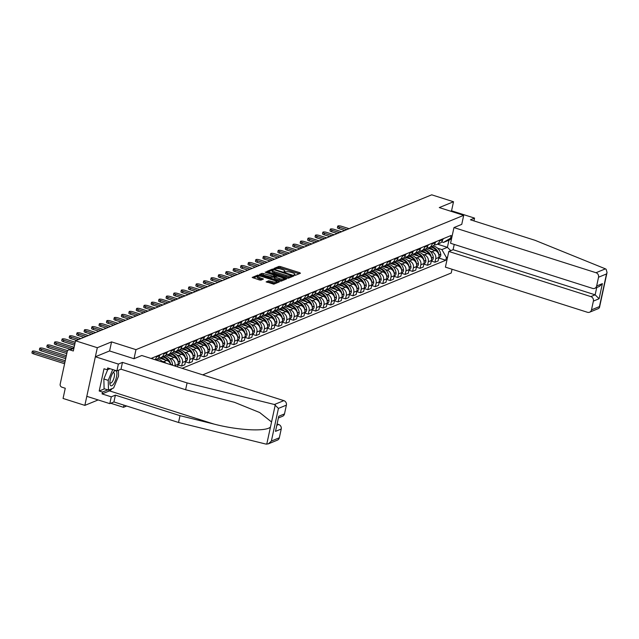 <?xml version="1.0" encoding="UTF-8"?>
<svg xmlns="http://www.w3.org/2000/svg" width="639" height="639" viewBox="0 0 639 639"><rect width="100%" height="100%" fill="white"/><g stroke="black" fill="none" stroke-linecap="round" stroke-linejoin="round"><path stroke-width="0.96" d="M294.371 275.193L295.45 275.297L300.434 273.26L299.827 272.725L280.473 266.575L278.931 266.423L273.947 268.468L276.104 268.684A3.834 0.982 12.2 0 1 281.04 269.155L282.654 269.674A3.834 0.982 12.2 0 1 284.898 271.096A3.834 0.982 12.2 0 1 284.595 271.375L283.884 271.703L284.371 272.014L286.096 271.855A3.834 0.982 12.2 0 1 291.041 272.334L292.654 272.845A3.834 0.982 12.2 0 1 294.898 274.275A3.834 0.982 12.2 0 1 294.587 274.554L293.876 274.882L294.371 275.193M266.199 281.767L273.78 284.179L279.315 281.911L278.708 281.376L257.813 275.082L252.181 277.438L259.442 279.962L260.992 280.114L263.452 279.051L259.498 277.574A3.203 0.815 12.2 0 1 257.621 276.383A3.203 0.815 12.2 0 1 262.006 276.551L274.746 280.593A3.203 0.815 12.2 0 1 276.623 281.791A3.203 0.815 12.2 0 1 272.238 281.623L268.572 280.801L266.159 281.975M135.979 349.645L111.553 341.881L97.32 347.712L75.53 340.787L431.716 194.823L453.514 201.748L439.281 207.579L463.698 215.335L135.979 349.645L134.022 358.695M286.815 278.053L288.357 278.205L293.892 275.936L293.285 275.401L273.939 269.251L272.39 269.107L266.767 271.463L286.815 278.053M286.599 278.923L281.072 281.192L279.523 281.04L259.474 274.45L261.934 273.388L263.484 273.54L272.869 276.184L274.538 275.449L273.835 275.002L265.664 272.406L265.177 272.094L266.319 272.142L286.599 278.923M97.32 347.712L84.851 405.382L63.061 398.456L65.266 388.256L61.871 387.17A2.444 2.213 -112.3 0 1 60.178 384.175L67.239 351.53A2.444 2.213 -112.3 0 1 68.501 349.964L74.036 347.696M110.739 403.257L123.511 407.315L126.682 406.013M202.707 374.853L451.23 273.005L452.045 269.251M84.851 405.382L98.15 399.934M75.53 340.787L73.317 350.995L69.923 349.916A2.444 2.213 -112.3 0 0 68.501 349.964M473.946 220.902L474.553 218.107L451.557 210.798L453.514 201.748M439.736 240.136L439.56 240.943A5.615 5.088 67.7 0 1 436.653 244.537L439.808 243.251A5.615 5.088 -112.3 0 0 442.715 239.657L442.891 238.85M430.127 251.263L431.836 251.806A5.615 5.088 67.7 0 1 435.726 258.707L438.873 257.413A5.615 5.088 -112.3 0 0 434.983 250.512L426.812 247.916M438.873 257.413L438.114 260.936L434.959 262.23L431.301 261.063M436.653 244.537A5.615 5.088 67.7 0 1 434.272 244.849M435.726 258.707L434.959 262.23M432.291 243.195L432.116 244.002A5.615 5.088 67.7 0 1 429.208 247.597L432.355 246.303A5.615 5.088 -112.3 0 0 435.263 242.708L435.439 241.901M423.849 264.115L427.515 265.281L430.662 263.987L431.429 260.472A5.615 5.088 -112.3 0 0 427.531 253.563L419.36 250.967M429.208 247.597A5.615 5.088 67.7 0 1 426.82 247.9M422.675 254.314L424.384 254.857A5.615 5.088 67.7 0 1 428.274 261.758L427.515 265.281M424.839 246.247L424.663 247.053A5.615 5.088 67.7 0 1 421.756 250.648L424.903 249.354A5.615 5.088 -112.3 0 0 427.818 245.759L427.986 244.953M416.396 267.166L420.063 268.332L423.218 267.038L423.976 263.524A5.615 5.088 -112.3 0 0 420.087 256.614L411.907 254.018A5.615 5.088 67.7 0 0 414.304 253.699L417.459 252.405A5.615 5.088 -112.3 0 0 420.366 248.811L420.542 248.004M421.756 250.648A5.615 5.088 67.7 0 1 419.368 250.951M415.23 257.365L416.932 257.908A5.615 5.088 67.7 0 1 420.821 264.818L420.063 268.332M408.944 270.225L412.61 271.383L415.765 270.097L416.524 266.575A5.615 5.088 -112.3 0 0 412.634 259.674L404.463 257.07M417.387 249.298L417.211 250.105A5.615 5.088 67.7 0 1 414.304 253.699M407.778 260.424L409.479 260.96A5.615 5.088 67.7 0 1 413.369 267.869L412.61 271.383M409.934 252.349L409.759 253.156A5.615 5.088 67.7 0 1 406.851 256.75L410.006 255.464A5.615 5.088 -112.3 0 0 412.914 251.87L413.09 251.063M401.492 273.276L405.158 274.443L408.313 273.149L409.072 269.626A5.615 5.088 -112.3 0 0 405.182 262.725L397.011 260.129A5.615 5.088 67.7 0 0 399.399 259.809L402.554 258.515A5.615 5.088 -112.3 0 0 405.461 254.921L405.637 254.114M406.851 256.75A5.615 5.088 67.7 0 1 404.471 257.062M400.326 263.476L402.027 264.019A5.615 5.088 67.7 0 1 405.925 270.92L405.158 274.443M394.047 276.328L397.714 277.494L400.861 276.2L401.619 272.685A5.615 5.088 -112.3 0 0 397.73 265.776L389.558 263.18M402.482 255.408L402.314 256.215A5.615 5.088 67.7 0 1 399.399 259.809M392.873 266.527L394.582 267.07A5.615 5.088 67.7 0 1 398.472 273.971L397.714 277.494M395.038 258.46L394.862 259.266A5.615 5.088 67.7 0 1 391.955 262.861L395.102 261.567A5.615 5.088 -112.3 0 0 398.009 257.972L398.185 257.166M386.595 279.379L390.261 280.545L393.408 279.251L394.175 275.736A5.615 5.088 -112.3 0 0 390.285 268.827L382.106 266.231A5.615 5.088 67.7 0 0 384.502 265.912L387.657 264.618A5.615 5.088 -112.3 0 0 390.565 261.024L390.741 260.217M391.955 262.861A5.615 5.088 67.7 0 1 389.566 263.164M385.429 269.578L387.13 270.121A5.615 5.088 67.7 0 1 391.02 277.03L390.261 280.545M379.143 282.438L382.809 283.596L385.964 282.31L386.723 278.788A5.615 5.088 -112.3 0 0 382.833 271.887L374.662 269.283M387.585 261.511L387.41 262.317A5.615 5.088 67.7 0 1 384.502 265.912M377.976 272.637L379.678 273.173A5.615 5.088 67.7 0 1 383.568 280.082L382.809 283.596M380.133 264.562L379.957 265.369A5.615 5.088 67.7 0 1 377.05 268.963L380.205 267.677A5.615 5.088 -112.3 0 0 383.112 264.083L383.288 263.276M371.69 285.489L375.357 286.655L378.512 285.361L379.27 281.839A5.615 5.088 -112.3 0 0 375.381 274.938L367.209 272.342A5.615 5.088 67.7 0 0 369.598 272.022L372.753 270.728A5.615 5.088 -112.3 0 0 375.66 267.134L375.836 266.327M377.05 268.963A5.615 5.088 67.7 0 1 374.67 269.275M370.524 275.689L372.225 276.232A5.615 5.088 67.7 0 1 376.123 283.133L375.357 286.655M364.246 288.54L367.912 289.707L371.059 288.413L371.818 284.898A5.615 5.088 -112.3 0 0 367.928 277.989L359.757 275.393M372.681 267.621L372.513 268.428A5.615 5.088 67.7 0 1 369.598 272.022M363.072 278.74L364.781 279.283A5.615 5.088 67.7 0 1 368.671 286.184L367.912 289.707M365.236 270.672L365.061 271.479A5.615 5.088 67.7 0 1 362.153 275.074L365.3 273.78A5.615 5.088 -112.3 0 0 368.208 270.185L368.383 269.378M356.794 291.592L360.46 292.758L363.607 291.464L364.374 287.949A5.615 5.088 -112.3 0 0 360.484 281.04L352.305 278.444M362.153 275.074A5.615 5.088 67.7 0 1 359.765 275.377M355.627 281.791L357.329 282.334A5.615 5.088 67.7 0 1 361.219 289.243L360.46 292.758M357.784 273.724L357.608 274.53A5.615 5.088 67.7 0 1 354.701 278.125L357.848 276.831A5.615 5.088 -112.3 0 0 360.763 273.236L360.939 272.43M349.341 294.651L353.008 295.809L356.163 294.523L356.921 291.001A5.615 5.088 -112.3 0 0 353.032 284.099L344.852 281.495A5.615 5.088 67.7 0 0 347.249 281.176L350.404 279.89A5.615 5.088 -112.3 0 0 353.311 276.296L353.487 275.489M354.701 278.125A5.615 5.088 67.7 0 1 352.313 278.436M348.175 284.85L349.876 285.385A5.615 5.088 67.7 0 1 353.766 292.295L353.008 295.809M341.889 297.702L345.555 298.868L348.71 297.574L349.469 294.06A5.615 5.088 -112.3 0 0 345.579 287.151L337.408 284.555M350.332 276.775L350.156 277.582A5.615 5.088 67.7 0 1 347.249 281.176M340.723 287.901L342.424 288.445A5.615 5.088 67.7 0 1 346.314 295.346L345.555 298.868M342.879 279.834L342.704 280.641A5.615 5.088 67.7 0 1 339.796 284.235L342.951 282.941A5.615 5.088 -112.3 0 0 345.859 279.347L346.034 278.54M334.445 300.753L338.103 301.92L341.258 300.626L342.017 297.111A5.615 5.088 -112.3 0 0 338.127 290.202L329.956 287.606A5.615 5.088 67.7 0 0 332.352 287.286L335.499 285.992A5.615 5.088 -112.3 0 0 338.406 282.398L338.582 281.591M339.796 284.235A5.615 5.088 67.7 0 1 337.416 284.539M333.27 290.953L334.98 291.496A5.615 5.088 67.7 0 1 338.87 298.397L338.103 301.92M326.992 303.805L330.659 304.971L333.806 303.677L334.572 300.162A5.615 5.088 -112.3 0 0 330.675 293.253L322.503 290.657A5.615 5.088 67.7 0 0 324.9 290.338L328.047 289.052A5.615 5.088 -112.3 0 0 330.962 285.449L331.13 284.643M335.435 282.885L335.259 283.692A5.615 5.088 67.7 0 1 332.352 287.286M325.818 294.004L327.527 294.547A5.615 5.088 67.7 0 1 331.417 301.456L330.659 304.971M319.54 306.864L323.206 308.022L326.361 306.736L327.12 303.213A5.615 5.088 -112.3 0 0 323.23 296.312L315.051 293.708A5.615 5.088 67.7 0 0 317.447 293.389L320.602 292.103A5.615 5.088 -112.3 0 0 323.51 288.508L323.685 287.702M327.983 285.937L327.807 286.743A5.615 5.088 67.7 0 1 324.9 290.338M318.374 297.063L320.075 297.598A5.615 5.088 67.7 0 1 323.965 304.507L323.206 308.022M312.088 309.915L315.754 311.081L318.909 309.787L319.668 306.273A5.615 5.088 -112.3 0 0 315.778 299.364L307.607 296.768M320.53 288.988L320.355 289.794A5.615 5.088 67.7 0 1 317.447 293.389M310.921 300.114L312.623 300.657A5.615 5.088 67.7 0 1 316.513 307.559L315.754 311.081M313.078 292.047L312.902 292.854A5.615 5.088 67.7 0 1 309.995 296.448L313.15 295.154A5.615 5.088 -112.3 0 0 316.057 291.56L316.233 290.753M304.635 312.966L308.302 314.132L311.457 312.838L312.215 309.324A5.615 5.088 -112.3 0 0 308.325 302.415L300.154 299.819A5.615 5.088 67.7 0 0 302.543 299.499L305.698 298.205A5.615 5.088 -112.3 0 0 308.605 294.611L308.781 293.804M309.995 296.448A5.615 5.088 67.7 0 1 307.615 296.752M303.469 303.166L305.178 303.709A5.615 5.088 67.7 0 1 309.068 310.61L308.302 314.132M297.191 316.017L300.857 317.184L304.004 315.89L304.763 312.375A5.615 5.088 -112.3 0 0 300.873 305.466L292.702 302.87M305.634 295.098L305.458 295.905A5.615 5.088 67.7 0 1 302.543 299.499M296.017 306.217L297.726 306.76A5.615 5.088 67.7 0 1 301.616 313.669L300.857 317.184M298.181 298.149L298.006 298.956A5.615 5.088 67.7 0 1 295.098 302.551L298.245 301.265A5.615 5.088 -112.3 0 0 301.161 297.67L301.328 296.855M289.739 319.077L293.405 320.235L296.552 318.949L297.319 315.426A5.615 5.088 -112.3 0 0 293.429 308.525L285.25 305.929M295.098 302.551A5.615 5.088 67.7 0 1 292.71 302.862M288.572 309.276L290.274 309.811A5.615 5.088 67.7 0 1 294.164 316.72L293.405 320.235M290.729 301.201L290.553 302.007A5.615 5.088 67.7 0 1 287.646 305.61L290.801 304.316A5.615 5.088 -112.3 0 0 293.708 300.721L293.884 299.915M282.286 322.128L285.952 323.294L289.108 322L289.866 318.486A5.615 5.088 -112.3 0 0 285.976 311.576L277.805 308.98M287.646 305.61A5.615 5.088 67.7 0 1 285.258 305.913M281.12 312.327L282.821 312.87A5.615 5.088 67.7 0 1 286.711 319.772L285.952 323.294M283.277 304.26L283.101 305.067A5.615 5.088 67.7 0 1 280.194 308.661L283.349 307.367A5.615 5.088 -112.3 0 0 286.256 303.773L286.432 302.966M274.834 325.179L278.5 326.345L281.655 325.051L282.414 321.537A5.615 5.088 -112.3 0 0 278.524 314.628L270.353 312.032M280.194 308.661A5.615 5.088 67.7 0 1 277.813 308.964M273.668 315.378L275.369 315.922A5.615 5.088 67.7 0 1 279.267 322.831L278.5 326.345M275.824 307.311L275.657 308.118A5.615 5.088 67.7 0 1 272.741 311.712L275.896 310.418A5.615 5.088 -112.3 0 0 278.804 306.824L278.979 306.017M267.39 328.23L271.056 329.397L274.203 328.103L274.962 324.588A5.615 5.088 -112.3 0 0 271.072 317.679L262.901 315.083A5.615 5.088 67.7 0 0 265.297 314.763L268.444 313.477A5.615 5.088 -112.3 0 0 271.351 309.883L271.527 309.068M272.741 311.712A5.615 5.088 67.7 0 1 270.361 312.024M266.215 318.43L267.925 318.973A5.615 5.088 67.7 0 1 271.815 325.882L271.056 329.397M259.937 331.29L263.603 332.448L266.751 331.162L267.517 327.639A5.615 5.088 -112.3 0 0 263.627 320.738L255.448 318.142A5.615 5.088 67.7 0 0 257.844 317.823L260.992 316.529A5.615 5.088 -112.3 0 0 263.907 312.934L264.083 312.128M268.38 310.362L268.204 311.169A5.615 5.088 67.7 0 1 265.297 314.763M258.771 321.489L260.472 322.024A5.615 5.088 67.7 0 1 264.362 328.933L263.603 332.448M252.485 334.341L256.151 335.507L259.306 334.213L260.065 330.698A5.615 5.088 -112.3 0 0 256.175 323.789L247.996 321.193A5.615 5.088 67.7 0 0 250.392 320.874L253.547 319.58A5.615 5.088 -112.3 0 0 256.455 315.986L256.63 315.179M260.928 313.414L260.752 314.228A5.615 5.088 67.7 0 1 257.844 317.823M251.319 324.54L253.02 325.083A5.615 5.088 67.7 0 1 256.91 331.984L256.151 335.507M245.033 337.392L248.699 338.558L251.854 337.264L252.613 333.75A5.615 5.088 -112.3 0 0 248.723 326.841L240.552 324.245A5.615 5.088 67.7 0 0 242.94 323.925L246.095 322.631A5.615 5.088 -112.3 0 0 249.002 319.037L249.178 318.23M253.475 316.473L253.3 317.279A5.615 5.088 67.7 0 1 250.392 320.874M243.866 327.591L245.568 328.134A5.615 5.088 67.7 0 1 249.458 335.044L248.699 338.558M237.588 340.443L241.246 341.609L244.402 340.315L245.16 336.801A5.615 5.088 -112.3 0 0 241.27 329.892L233.099 327.296A5.615 5.088 67.7 0 0 235.495 326.976L238.643 325.69A5.615 5.088 -112.3 0 0 241.55 322.096L241.726 321.281M246.023 319.524L245.855 320.331A5.615 5.088 67.7 0 1 242.94 323.925M236.414 330.643L238.123 331.186A5.615 5.088 67.7 0 1 242.013 338.095L241.246 341.609M230.136 343.502L233.802 344.661L236.949 343.375L237.716 339.852A5.615 5.088 -112.3 0 0 233.818 332.951L225.647 330.355M238.579 322.575L238.403 323.382A5.615 5.088 67.7 0 1 235.495 326.976M228.962 333.702L230.671 334.237A5.615 5.088 67.7 0 1 234.561 341.146L233.802 344.661M231.126 325.626L230.951 326.441A5.615 5.088 67.7 0 1 228.043 330.036L231.19 328.742A5.615 5.088 -112.3 0 0 234.106 325.147L234.273 324.34M222.684 346.554L226.35 347.72L229.505 346.426L230.264 342.911A5.615 5.088 -112.3 0 0 226.374 336.002L218.195 333.406M228.043 330.036A5.615 5.088 67.7 0 1 225.655 330.339M221.517 336.753L223.219 337.296A5.615 5.088 67.7 0 1 227.109 344.197L226.35 347.72M223.674 328.686L223.498 329.492A5.615 5.088 67.7 0 1 220.591 333.087L223.746 331.793A5.615 5.088 -112.3 0 0 226.653 328.198L226.829 327.392M215.231 349.605L218.897 350.771L222.052 349.477L222.811 345.963A5.615 5.088 -112.3 0 0 218.921 339.053L210.75 336.457M220.591 333.087A5.615 5.088 67.7 0 1 218.211 333.39M214.065 339.804L215.766 340.347A5.615 5.088 67.7 0 1 219.656 347.257L218.897 350.771M216.222 331.737L216.046 332.544A5.615 5.088 67.7 0 1 213.138 336.138L216.294 334.844A5.615 5.088 -112.3 0 0 219.201 331.25L219.377 330.443M207.779 352.656L211.445 353.822L214.6 352.528L215.359 349.014A5.615 5.088 -112.3 0 0 211.469 342.105L203.298 339.509M213.138 336.138A5.615 5.088 67.7 0 1 210.758 336.449M206.613 342.855L208.322 343.399A5.615 5.088 67.7 0 1 212.212 350.308L211.445 353.822M208.777 334.788L208.602 335.595A5.615 5.088 67.7 0 1 205.686 339.189L208.841 337.903A5.615 5.088 -112.3 0 0 211.749 334.309L211.924 333.494M200.334 355.715L204.001 356.874L207.148 355.588L207.915 352.065A5.615 5.088 -112.3 0 0 204.017 345.164L195.846 342.568M205.686 339.189A5.615 5.088 67.7 0 1 203.306 339.501M199.16 345.915L200.87 346.45A5.615 5.088 67.7 0 1 204.76 353.359L204.001 356.874M201.325 337.839L201.149 338.654A5.615 5.088 67.7 0 1 198.242 342.248L201.389 340.954A5.615 5.088 -112.3 0 0 204.304 337.36L204.472 336.553M192.882 358.767L196.548 359.933L199.703 358.639L200.462 355.124A5.615 5.088 -112.3 0 0 196.572 348.215L188.393 345.619A5.615 5.088 67.7 0 0 190.789 345.3L193.944 344.006A5.615 5.088 -112.3 0 0 196.852 340.411L197.028 339.605M198.242 342.248A5.615 5.088 67.7 0 1 195.853 342.552M191.716 348.966L193.417 349.509A5.615 5.088 67.7 0 1 197.307 356.41L196.548 359.933M185.43 361.818L189.096 362.984L192.251 361.69L193.01 358.175A5.615 5.088 -112.3 0 0 189.12 351.266L180.949 348.67A5.615 5.088 67.7 0 0 183.337 348.351L186.492 347.057A5.615 5.088 -112.3 0 0 189.4 343.462L189.575 342.656M193.873 340.899L193.697 341.705A5.615 5.088 67.7 0 1 190.789 345.3M184.264 352.017L185.965 352.56A5.615 5.088 67.7 0 1 189.855 359.469L189.096 362.984M177.977 364.869L181.644 366.035L184.799 364.749L185.558 361.227A5.615 5.088 -112.3 0 0 181.668 354.318L173.496 351.722A5.615 5.088 67.7 0 0 175.885 351.402L179.04 350.116A5.615 5.088 -112.3 0 0 181.947 346.522L182.123 345.707M186.42 343.95L186.245 344.756A5.615 5.088 67.7 0 1 183.337 348.351M176.811 355.068L178.513 355.611A5.615 5.088 67.7 0 1 182.411 362.521L181.644 366.035M177.554 366.866L178.105 364.278A5.615 5.088 -112.3 0 0 174.215 357.377L166.044 354.781A5.615 5.088 67.7 0 0 168.44 354.461L171.587 353.167A5.615 5.088 -112.3 0 0 174.495 349.573L174.671 348.766M178.968 347.001L178.8 347.808A5.615 5.088 67.7 0 1 175.885 351.402M169.359 358.128L171.068 358.663A5.615 5.088 67.7 0 1 174.958 365.572L174.862 366.011M170.605 364.661A5.615 5.088 -112.3 0 0 166.771 360.428L158.592 357.832M171.524 350.052L171.348 350.867A5.615 5.088 67.7 0 1 168.44 354.461M161.915 361.179L163.616 361.722A5.615 5.088 67.7 0 1 165.924 363.168M164.071 353.111L163.896 353.918A5.615 5.088 67.7 0 1 160.988 357.513L164.143 356.219A5.615 5.088 -112.3 0 0 167.051 352.624L167.226 351.817M160.988 357.513A5.615 5.088 67.7 0 1 158.6 357.816M155.365 359.813L156.691 359.27A5.615 5.088 -112.3 0 0 159.598 355.675L159.774 354.869M156.619 356.163L156.443 356.969A5.615 5.088 67.7 0 1 154.926 359.677M152.138 358.791A5.615 5.088 -112.3 0 0 152.146 358.735L152.322 357.92M437.579 248.204L441.908 249.585L447.404 247.333L448.953 240.184L443.458 242.437L441.669 241.862M437.507 244.194L447.404 247.333L450.767 250.648M447.588 257.054L446.397 257.541L441.908 249.585M182.115 368.312L445.806 260.249L446.397 257.541M443.458 242.437L450.583 238.163L451.174 235.456L151.052 358.447M450.583 238.163L451.781 237.676M123.974 405.15L123.511 407.315M463.698 215.335L461.741 224.393M111.553 341.881L109.588 350.971M438.745 258.012L445.806 260.249M451.541 238.754L448.953 240.184M299.204 273.756L280.225 267.725L278.684 267.581L275.265 268.979M272.478 270.209L267.837 272.022M292.67 276.439L291.815 276.168M291.871 275.673L274.458 269.898L272.701 270.073A3.834 0.982 12.2 0 0 272.398 270.353A3.834 0.982 12.2 0 0 274.642 271.783L286.248 275.473A3.834 0.982 12.2 0 0 291.192 275.944L291.871 275.673L291.656 276.679M272.398 270.353L272.142 271.511A3.834 0.982 12.2 0 0 274.395 272.933L274.642 271.783M291.624 276.823L290.945 277.102A3.834 0.982 12.2 0 1 286 276.623L274.395 272.933M260.544 275.01L261.686 274.546L261.934 273.388M274.243 276.479L272.621 277.334L271.08 277.182L261.686 274.546M274.435 275.952L275.377 276.248M283.828 278.931L285.377 279.427M279.475 278.62A3.203 0.815 12.2 0 0 283.86 278.78A3.203 0.815 12.2 0 0 281.983 277.59L277.494 276.168L274.379 276.663L279.475 278.62L279.219 279.77A3.203 0.815 12.2 0 0 283.612 279.938L283.86 278.78M274.331 276.871L274.035 277.901L274.738 278.348L274.986 277.19M279.219 279.77L274.738 278.348M276.623 281.791L276.375 282.941A3.203 0.815 12.2 0 1 271.99 282.773L268.316 281.951L267.174 282.422M257.621 276.383L257.373 277.542A3.203 0.815 12.2 0 0 259.25 278.732L259.498 277.574M262.134 279.642L259.25 278.732M257.797 276.184L253.26 277.997M278.085 282.414L276.591 281.935M428.897 247.708A9.273 8.403 67.7 0 1 429.935 247.964A9.273 8.403 67.7 0 1 433.386 250.001M430.662 246.997A9.273 8.403 67.7 0 1 431.684 247.253A9.273 8.403 67.7 0 1 437.012 251.694M439.001 256.111A3.083 2.796 -112.3 0 0 439.017 255.129L438.993 254.953A9.273 8.403 -112.3 0 0 432.443 246.942A9.273 8.403 -112.3 0 0 431.429 246.686M433.05 245.943A9.273 8.403 67.7 0 1 434.193 246.223A9.273 8.403 67.7 0 1 440.734 254.242L440.758 254.41A3.083 2.796 67.7 0 1 439.121 257.509L438.825 257.637M349.086 228.682L341.585 226.302A2.804 0.719 12.2 0 0 337.743 226.158A2.804 0.719 12.2 0 0 339.389 227.196L339.061 228.698A2.804 0.719 -167.8 0 1 337.416 227.652L337.743 226.158M443.69 238.523A9.273 8.403 67.7 0 1 442.763 239.425M344.693 230.487L339.061 228.698M346.889 229.585L339.389 227.196M605.437 268.851L606.115 269.235L607.05 272.486L606.499 273.963L598.543 277.222A3.658 3.315 -112.3 0 0 596.003 272.717L605.437 268.851L535.059 240.32L470.448 219.792L474.553 218.107M454.233 244.433L453.099 249.697L448.802 251.454L445.407 267.142L587.457 312.279A3.658 3.315 -112.3 0 0 591.49 309.859L593.383 301.097A3.658 3.315 -112.3 0 0 590.843 296.592L595.141 294.827L599.11 298.748L593.383 301.097M448.802 251.454L590.843 296.592M461.749 224.361L453.962 227.58L450.567 243.267L592.617 288.405A3.658 3.315 -112.3 0 0 596.65 285.984L598.543 277.222M453.962 227.58L596.003 272.717M451.557 210.798L450.623 211.182M453.099 249.697L595.141 294.827L596.722 287.526M596.65 285.984L602.377 283.636L599.342 286.448L594.749 288.333M591.49 309.859L599.438 306.6L599.47 307.535L598.687 308.477L589.589 312.207M112.129 388.592A13.731 4.625 -72.4 0 1 109.485 390.876L102.08 393.912L111.282 396.835L115.387 395.15L180.006 415.677L178.537 422.483L265.872 444.065L268.34 443.857L271.375 441.046L279.331 437.787A3.658 3.315 67.7 0 1 277.43 440.127L268.34 443.857M180.006 415.677L213.937 424.064C237.964 430.374 266.096 431.844 270.473 427.012L271.559 421.988L259.682 412.538L234.449 402.306L185.614 389.726L121.003 369.198L116.889 370.884L107.695 367.96L107.296 369.805L104.005 368.759L99.197 391.02L102.48 392.066L107.815 389.878M111.282 396.835L109.812 403.64L86.808 396.332L95.363 356.77L109.549 350.955L133.974 358.719L141.802 355.508L283.852 400.637A3.658 3.315 67.7 0 1 286.392 405.142L284.491 413.912A3.658 3.315 67.7 0 1 282.598 416.253L278.644 417.874M115.387 395.15L113.918 401.955L109.812 403.64M178.537 422.483L113.918 401.955M286.392 405.142L278.436 408.401L274.427 404.503L187.083 382.921L122.472 362.393L118.367 364.078L116.889 370.884M118.367 364.078L95.363 356.77M102.08 393.912L102.48 392.066M122.472 362.393L121.003 369.198M187.083 382.921L185.614 389.726M277.07 425.183L278.692 424.512A3.658 3.315 67.7 0 1 281.224 429.017L279.331 437.787M278.692 424.512L277.31 424.072M110.004 368.695L107.296 369.805M99.197 391.02L104.524 388.832M281.224 429.017L275.497 431.365L278.764 416.261L284.491 413.912M116.49 376.978A7.932 2.676 107.6 0 0 113.686 371.818A7.932 2.676 107.6 0 0 110.283 379.518A7.932 2.676 107.6 0 0 109.916 383.68A7.932 2.676 107.6 0 0 112.799 384.99A7.932 2.676 107.6 0 0 116.49 376.978M109.892 382.386A5.431 1.829 107.6 0 0 110.443 383.017A5.431 1.829 107.6 0 0 114.213 376.962A5.431 1.829 107.6 0 0 113.734 372.657A5.431 1.829 107.6 0 0 112.919 372.856M118.391 370.269L118.542 376.139L113.63 387.977L108.478 390.094L104.093 388.696L103.845 378.967L107.719 369.63M108.478 390.094L108.231 380.365L112.712 369.55M103.845 378.967L108.231 380.365M421.452 250.76A9.273 8.403 67.7 0 1 422.491 251.015A9.273 8.403 67.7 0 1 425.933 253.052M423.21 250.049A9.273 8.403 67.7 0 1 424.232 250.304A9.273 8.403 67.7 0 1 429.56 254.745M431.557 259.162A3.083 2.796 -112.3 0 0 431.565 258.18L431.541 258.004A9.273 8.403 -112.3 0 0 424.999 249.993A9.273 8.403 -112.3 0 0 423.976 249.737M425.598 249.002A9.273 8.403 67.7 0 1 426.74 249.274A9.273 8.403 67.7 0 1 433.282 257.293L433.306 257.469A3.083 2.796 67.7 0 1 431.668 260.568L431.381 260.688M341.641 231.733L334.133 229.353A2.804 0.719 12.2 0 0 330.291 229.209A2.804 0.719 12.2 0 0 331.937 230.256L331.617 231.749A2.804 0.719 -167.8 0 1 329.972 230.711L330.291 229.209M436.237 241.574A9.273 8.403 67.7 0 1 435.319 242.477M337.24 233.539L331.617 231.749M339.445 232.636L331.937 230.256M414 253.811A9.273 8.403 67.7 0 1 415.038 254.074A9.273 8.403 67.7 0 1 418.481 256.111M415.765 253.1A9.273 8.403 67.7 0 1 416.78 253.356A9.273 8.403 67.7 0 1 422.115 257.797M424.104 262.214A3.083 2.796 -112.3 0 0 424.112 261.231L424.088 261.063A9.273 8.403 -112.3 0 0 417.547 253.044A9.273 8.403 -112.3 0 0 416.524 252.788M418.146 252.054A9.273 8.403 67.7 0 1 419.288 252.333A9.273 8.403 67.7 0 1 425.83 260.345L425.854 260.52A3.083 2.796 67.7 0 1 424.224 263.619L423.929 263.739M334.189 234.793L326.689 232.404A2.804 0.719 12.2 0 0 322.847 232.261A2.804 0.719 12.2 0 0 324.492 233.307L324.165 234.809A2.804 0.719 -167.8 0 1 322.519 233.762L322.847 232.261M428.785 244.625A9.273 8.403 67.7 0 1 427.866 245.528M329.788 236.59L324.165 234.809M331.992 235.687L324.492 233.307M406.548 256.87A9.273 8.403 67.7 0 1 407.586 257.126A9.273 8.403 67.7 0 1 411.037 259.162M408.313 256.159A9.273 8.403 67.7 0 1 409.327 256.407A9.273 8.403 67.7 0 1 414.663 260.848M416.652 265.265A3.083 2.796 -112.3 0 0 416.66 264.29L416.636 264.115A9.273 8.403 -112.3 0 0 410.094 256.095A9.273 8.403 -112.3 0 0 409.08 255.84M410.701 255.105A9.273 8.403 67.7 0 1 411.836 255.384A9.273 8.403 67.7 0 1 418.385 263.396L418.409 263.572A3.083 2.796 67.7 0 1 416.772 266.671L416.476 266.79M326.737 237.844L319.236 235.456A2.804 0.719 12.2 0 0 315.394 235.32A2.804 0.719 12.2 0 0 317.04 236.358L316.712 237.86A2.804 0.719 -167.8 0 1 315.067 236.813L315.394 235.32M421.333 247.676A9.273 8.403 67.7 0 1 420.414 248.579M322.336 239.649L316.712 237.86M324.54 238.746L317.04 236.358M399.095 259.921A9.273 8.403 67.7 0 1 400.134 260.177A9.273 8.403 67.7 0 1 403.584 262.214M400.861 259.21A9.273 8.403 67.7 0 1 401.883 259.466A9.273 8.403 67.7 0 1 407.211 263.907M409.2 268.324A3.083 2.796 -112.3 0 0 409.216 267.342L409.192 267.166A9.273 8.403 -112.3 0 0 402.642 259.154A9.273 8.403 -112.3 0 0 401.627 258.899M403.249 258.156A9.273 8.403 67.7 0 1 404.391 258.436A9.273 8.403 67.7 0 1 410.933 266.455L410.957 266.623A3.083 2.796 67.7 0 1 409.319 269.73L409.024 269.85M319.284 240.895L311.784 238.515A2.804 0.719 12.2 0 0 307.942 238.371A2.804 0.719 12.2 0 0 309.588 239.409L309.26 240.911A2.804 0.719 -167.8 0 1 307.615 239.865L307.942 238.371M413.888 250.736A9.273 8.403 67.7 0 1 412.962 251.638M314.891 242.7L309.26 240.911M317.088 241.798L309.588 239.409M391.651 262.972A9.273 8.403 67.7 0 1 392.689 263.228A9.273 8.403 67.7 0 1 396.132 265.265M393.408 262.262A9.273 8.403 67.7 0 1 394.431 262.517A9.273 8.403 67.7 0 1 399.758 266.958M401.755 271.375A3.083 2.796 -112.3 0 0 401.763 270.393L401.739 270.217A9.273 8.403 -112.3 0 0 395.198 262.206A9.273 8.403 -112.3 0 0 394.175 261.95M395.797 261.215A9.273 8.403 67.7 0 1 396.939 261.487A9.273 8.403 67.7 0 1 403.481 269.506L403.505 269.682A3.083 2.796 67.7 0 1 401.867 272.781L401.58 272.901M311.84 243.946L304.332 241.566A2.804 0.719 12.2 0 0 300.49 241.422A2.804 0.719 12.2 0 0 302.135 242.469L301.816 243.962A2.804 0.719 -167.8 0 1 300.17 242.924L300.49 241.422M406.436 253.787A9.273 8.403 67.7 0 1 405.517 254.689M307.439 245.751L301.816 243.962M309.635 244.849L302.135 242.469M384.199 266.024A9.273 8.403 67.7 0 1 385.237 266.287A9.273 8.403 67.7 0 1 388.68 268.324M385.964 265.313A9.273 8.403 67.7 0 1 386.978 265.568A9.273 8.403 67.7 0 1 392.314 270.009M394.303 274.427A3.083 2.796 -112.3 0 0 394.311 273.444L394.287 273.276A9.273 8.403 -112.3 0 0 387.745 265.257A9.273 8.403 -112.3 0 0 386.723 265.001M388.344 264.266A9.273 8.403 67.7 0 1 389.486 264.546A9.273 8.403 67.7 0 1 396.028 272.557L396.052 272.733A3.083 2.796 67.7 0 1 394.423 275.832L394.127 275.952M304.388 247.005L296.879 244.617A2.804 0.719 12.2 0 0 293.037 244.473A2.804 0.719 12.2 0 0 294.683 245.52L294.363 247.021A2.804 0.719 -167.8 0 1 292.718 245.975L293.037 244.473M398.984 256.838A9.273 8.403 67.7 0 1 398.065 257.741M299.987 248.803L294.363 247.021M302.191 247.9L294.683 245.52M376.746 269.083A9.273 8.403 67.7 0 1 377.785 269.338A9.273 8.403 67.7 0 1 381.235 271.375M378.512 268.372A9.273 8.403 67.7 0 1 379.526 268.628A9.273 8.403 67.7 0 1 384.862 273.061M386.851 277.478A3.083 2.796 -112.3 0 0 386.859 276.503L386.835 276.328A9.273 8.403 -112.3 0 0 380.293 268.308A9.273 8.403 -112.3 0 0 379.278 268.053M380.9 267.318A9.273 8.403 67.7 0 1 382.034 267.597A9.273 8.403 67.7 0 1 388.584 275.609L388.608 275.784A3.083 2.796 67.7 0 1 386.97 278.884L386.675 279.003M296.935 250.057L289.435 247.668A2.804 0.719 12.2 0 0 285.593 247.533A2.804 0.719 12.2 0 0 287.238 248.571L286.911 250.073A2.804 0.719 -167.8 0 1 285.266 249.026L285.593 247.533M391.531 259.889A9.273 8.403 67.7 0 1 390.613 260.792M292.534 251.862L286.911 250.073M294.739 250.959L287.238 248.571M369.294 272.134A9.273 8.403 67.7 0 1 370.332 272.39A9.273 8.403 67.7 0 1 373.783 274.427M371.059 271.423A9.273 8.403 67.7 0 1 372.082 271.679A9.273 8.403 67.7 0 1 377.409 276.12M379.398 280.537A3.083 2.796 -112.3 0 0 379.414 279.555L379.39 279.379A9.273 8.403 -112.3 0 0 372.841 271.367A9.273 8.403 -112.3 0 0 371.826 271.112M373.448 270.377A9.273 8.403 67.7 0 1 374.582 270.648A9.273 8.403 67.7 0 1 381.132 278.668L381.156 278.836A3.083 2.796 67.7 0 1 379.518 281.943L379.223 282.063M289.483 253.108L281.983 250.728A2.804 0.719 12.2 0 0 278.141 250.584A2.804 0.719 12.2 0 0 279.786 251.622L279.459 253.124A2.804 0.719 -167.8 0 1 277.813 252.078L278.141 250.584M384.087 262.948A9.273 8.403 67.7 0 1 383.16 263.851M285.082 254.913L279.459 253.124M287.286 254.01L279.786 251.622M361.842 275.185A9.273 8.403 67.7 0 1 362.888 275.441A9.273 8.403 67.7 0 1 366.331 277.478M363.607 274.474A9.273 8.403 67.7 0 1 364.629 274.73A9.273 8.403 67.7 0 1 369.957 279.171M371.946 283.588A3.083 2.796 -112.3 0 0 371.962 282.606L371.938 282.43A9.273 8.403 -112.3 0 0 365.388 274.419A9.273 8.403 -112.3 0 0 364.374 274.163M365.995 273.428A9.273 8.403 67.7 0 1 367.137 273.7A9.273 8.403 67.7 0 1 373.679 281.719L373.703 281.895A3.083 2.796 67.7 0 1 372.066 284.994L371.778 285.114M282.031 256.159L274.53 253.779A2.804 0.719 12.2 0 0 270.688 253.635A2.804 0.719 12.2 0 0 272.334 254.681L272.014 256.175A2.804 0.719 -167.8 0 1 270.369 255.137L270.688 253.635M376.635 266A9.273 8.403 67.7 0 1 375.708 266.902M277.638 257.964L272.014 256.175M279.834 257.062L272.334 254.681M354.397 278.237A9.273 8.403 67.7 0 1 355.436 278.5A9.273 8.403 67.7 0 1 358.878 280.537M356.163 277.526A9.273 8.403 67.7 0 1 357.177 277.781A9.273 8.403 67.7 0 1 362.513 282.222M364.502 286.639A3.083 2.796 -112.3 0 0 364.51 285.657L364.486 285.489A9.273 8.403 -112.3 0 0 357.944 277.47A9.273 8.403 -112.3 0 0 356.921 277.214M358.543 276.479A9.273 8.403 67.7 0 1 359.685 276.759A9.273 8.403 67.7 0 1 366.227 284.77L366.251 284.946A3.083 2.796 67.7 0 1 364.621 288.045L364.326 288.165M274.586 259.218L267.078 256.83A2.804 0.719 12.2 0 0 263.236 256.686A2.804 0.719 12.2 0 0 264.881 257.733L264.562 259.234A2.804 0.719 -167.8 0 1 262.917 258.188L263.236 256.686M369.182 269.051A9.273 8.403 67.7 0 1 368.264 269.954M270.185 261.016L264.562 259.234M272.39 260.113L264.881 257.733M346.945 281.296A9.273 8.403 67.7 0 1 347.983 281.551A9.273 8.403 67.7 0 1 351.434 283.588M348.71 280.585A9.273 8.403 67.7 0 1 349.725 280.841A9.273 8.403 67.7 0 1 355.06 285.274M357.049 289.691A3.083 2.796 -112.3 0 0 357.057 288.716L357.033 288.54A9.273 8.403 -112.3 0 0 350.491 280.521A9.273 8.403 -112.3 0 0 349.469 280.265M351.099 279.531A9.273 8.403 67.7 0 1 352.233 279.81A9.273 8.403 67.7 0 1 358.775 287.83L358.798 287.997A3.083 2.796 67.7 0 1 357.169 291.096L356.874 291.216M267.134 262.27L259.634 259.881A2.804 0.719 12.2 0 0 255.792 259.746A2.804 0.719 12.2 0 0 257.437 260.784L257.11 262.286A2.804 0.719 -167.8 0 1 255.464 261.239L255.792 259.746M361.73 272.102A9.273 8.403 67.7 0 1 360.811 273.005M262.733 264.075L257.11 262.286M264.937 263.172L257.437 260.784M339.493 284.347A9.273 8.403 67.7 0 1 340.531 284.603A9.273 8.403 67.7 0 1 343.982 286.639M341.258 283.636A9.273 8.403 67.7 0 1 342.272 283.892A9.273 8.403 67.7 0 1 347.608 288.333M349.597 292.75A3.083 2.796 -112.3 0 0 349.605 291.767L349.581 291.592A9.273 8.403 -112.3 0 0 343.039 283.58A9.273 8.403 -112.3 0 0 342.025 283.325M343.646 282.59A9.273 8.403 67.7 0 1 344.78 282.861A9.273 8.403 67.7 0 1 351.33 290.881L351.354 291.049A3.083 2.796 67.7 0 1 349.717 294.156L349.421 294.275M259.682 265.321L252.181 262.941A2.804 0.719 12.2 0 0 248.339 262.797A2.804 0.719 12.2 0 0 249.985 263.835L249.657 265.337A2.804 0.719 -167.8 0 1 248.012 264.298L248.339 262.797M354.286 275.161A9.273 8.403 67.7 0 1 353.359 276.064M255.281 267.126L249.657 265.337M257.485 266.223L249.985 263.835M332.04 287.398A9.273 8.403 67.7 0 1 333.079 287.654A9.273 8.403 67.7 0 1 336.529 289.699M333.806 286.687A9.273 8.403 67.7 0 1 334.828 286.943A9.273 8.403 67.7 0 1 340.156 291.384M342.145 295.801A3.083 2.796 -112.3 0 0 342.161 294.819L342.137 294.643A9.273 8.403 -112.3 0 0 335.587 286.631A9.273 8.403 -112.3 0 0 334.572 286.376M336.194 285.641A9.273 8.403 67.7 0 1 337.336 285.913A9.273 8.403 67.7 0 1 343.878 293.932L343.902 294.108A3.083 2.796 67.7 0 1 342.264 297.207L341.969 297.327M252.229 268.372L244.729 265.992A2.804 0.719 12.2 0 0 240.887 265.848A2.804 0.719 12.2 0 0 242.532 266.894L242.205 268.388A2.804 0.719 -167.8 0 1 240.56 267.35L240.887 265.848M346.833 278.213A9.273 8.403 67.7 0 1 345.907 279.115M247.836 270.177L242.205 268.388M250.033 269.275L242.532 266.894M324.596 290.449A9.273 8.403 67.7 0 1 325.634 290.713A9.273 8.403 67.7 0 1 329.077 292.75M326.353 289.739A9.273 8.403 67.7 0 1 327.376 289.994A9.273 8.403 67.7 0 1 332.703 294.435M334.7 298.852A3.083 2.796 -112.3 0 0 334.708 297.87L334.684 297.702A9.273 8.403 -112.3 0 0 328.142 289.683A9.273 8.403 -112.3 0 0 327.12 289.427M328.742 288.692A9.273 8.403 67.7 0 1 329.884 288.972A9.273 8.403 67.7 0 1 336.426 296.983L336.449 297.159A3.083 2.796 67.7 0 1 334.812 300.258L334.524 300.378M244.785 271.431L237.277 269.043A2.804 0.719 12.2 0 0 233.435 268.899A2.804 0.719 12.2 0 0 235.08 269.946L234.761 271.447A2.804 0.719 -167.8 0 1 233.115 270.401L233.435 268.899M339.381 281.264A9.273 8.403 67.7 0 1 338.462 282.166M240.384 273.228L234.761 271.447M242.588 272.326L235.08 269.946M317.144 293.509A9.273 8.403 67.7 0 1 318.182 293.764A9.273 8.403 67.7 0 1 321.625 295.801M318.909 292.798A9.273 8.403 67.7 0 1 319.923 293.053A9.273 8.403 67.7 0 1 325.259 297.486M327.248 301.904A3.083 2.796 -112.3 0 0 327.256 300.929L327.232 300.753A9.273 8.403 -112.3 0 0 320.69 292.734A9.273 8.403 -112.3 0 0 319.668 292.478M321.289 291.743A9.273 8.403 67.7 0 1 322.431 292.023A9.273 8.403 67.7 0 1 328.973 300.042L328.997 300.21A3.083 2.796 67.7 0 1 327.368 303.309L327.072 303.429M237.333 274.482L229.832 272.094A2.804 0.719 12.2 0 0 225.99 271.958A2.804 0.719 12.2 0 0 227.636 272.997L227.308 274.498A2.804 0.719 -167.8 0 1 225.663 273.452L225.99 271.958M331.929 284.315A9.273 8.403 67.7 0 1 331.01 285.218M232.931 276.288L227.308 274.498M235.136 275.385L227.636 272.997M309.691 296.56A9.273 8.403 67.7 0 1 310.73 296.815A9.273 8.403 67.7 0 1 314.18 298.852M311.457 295.849A9.273 8.403 67.7 0 1 312.471 296.105A9.273 8.403 67.7 0 1 317.807 300.546M319.796 304.963A3.083 2.796 -112.3 0 0 319.804 303.98L319.78 303.805A9.273 8.403 -112.3 0 0 313.238 295.793A9.273 8.403 -112.3 0 0 312.223 295.537M313.845 294.803A9.273 8.403 67.7 0 1 314.979 295.074A9.273 8.403 67.7 0 1 321.529 303.094L321.553 303.261A3.083 2.796 67.7 0 1 319.915 306.369L319.62 306.488M229.88 277.534L222.38 275.153A2.804 0.719 12.2 0 0 218.538 275.01A2.804 0.719 12.2 0 0 220.183 276.048L219.856 277.55A2.804 0.719 -167.8 0 1 218.211 276.511L218.538 275.01M324.476 287.374A9.273 8.403 67.7 0 1 323.558 288.277M225.479 279.339L219.856 277.55M227.684 278.436L220.183 276.048M302.239 299.611A9.273 8.403 67.7 0 1 303.277 299.867A9.273 8.403 67.7 0 1 306.728 301.912M304.004 298.9A9.273 8.403 67.7 0 1 305.027 299.156A9.273 8.403 67.7 0 1 310.354 303.597M312.343 308.014A3.083 2.796 -112.3 0 0 312.359 307.032L312.335 306.856A9.273 8.403 -112.3 0 0 305.785 298.844A9.273 8.403 -112.3 0 0 304.771 298.589M306.393 297.854A9.273 8.403 67.7 0 1 307.535 298.125A9.273 8.403 67.7 0 1 314.076 306.145L314.1 306.321A3.083 2.796 67.7 0 1 312.463 309.42L312.167 309.54M222.428 280.585L214.928 278.205A2.804 0.719 12.2 0 0 211.086 278.061A2.804 0.719 12.2 0 0 212.731 279.107L212.404 280.601A2.804 0.719 -167.8 0 1 210.758 279.562L211.086 278.061M317.032 290.425A9.273 8.403 67.7 0 1 316.105 291.328M218.035 282.39L212.404 280.601M220.231 281.487L212.731 279.107M294.795 302.662A9.273 8.403 67.7 0 1 295.833 302.926A9.273 8.403 67.7 0 1 299.276 304.963M296.552 301.951A9.273 8.403 67.7 0 1 297.574 302.207A9.273 8.403 67.7 0 1 302.902 306.648M304.899 311.065A3.083 2.796 -112.3 0 0 304.907 310.083L304.883 309.915A9.273 8.403 -112.3 0 0 298.341 301.896A9.273 8.403 -112.3 0 0 297.319 301.64M298.94 300.905A9.273 8.403 67.7 0 1 300.082 301.185A9.273 8.403 67.7 0 1 306.624 309.196L306.648 309.372A3.083 2.796 67.7 0 1 305.011 312.471L304.723 312.591M214.984 283.644L207.475 281.256A2.804 0.719 12.2 0 0 203.633 281.112A2.804 0.719 12.2 0 0 205.279 282.158L204.959 283.66A2.804 0.719 -167.8 0 1 203.314 282.614L203.633 281.112M309.58 293.477A9.273 8.403 67.7 0 1 308.661 294.379M210.582 285.441L204.959 283.66M212.787 284.539L205.279 282.158M287.342 305.722A9.273 8.403 67.7 0 1 288.381 305.977A9.273 8.403 67.7 0 1 291.823 308.014M289.108 305.011A9.273 8.403 67.7 0 1 290.122 305.266A9.273 8.403 67.7 0 1 295.458 309.699M297.447 314.124A3.083 2.796 -112.3 0 0 297.454 313.142L297.431 312.966A9.273 8.403 -112.3 0 0 290.889 304.947A9.273 8.403 -112.3 0 0 289.866 304.691M291.488 303.956A9.273 8.403 67.7 0 1 292.63 304.236A9.273 8.403 67.7 0 1 299.172 312.255L299.196 312.423A3.083 2.796 67.7 0 1 297.566 315.522L297.271 315.642M207.531 286.695L200.031 284.307A2.804 0.719 12.2 0 0 196.181 284.171A2.804 0.719 12.2 0 0 197.826 285.21L197.507 286.711A2.804 0.719 -167.8 0 1 195.861 285.665L196.181 284.171M302.127 296.536A9.273 8.403 67.7 0 1 301.209 297.431M203.13 288.501L197.507 286.711M205.335 287.598L197.826 285.21M279.89 308.773A9.273 8.403 67.7 0 1 280.928 309.028A9.273 8.403 67.7 0 1 284.379 311.065M281.655 308.062A9.273 8.403 67.7 0 1 282.67 308.317A9.273 8.403 67.7 0 1 288.005 312.759M289.994 317.176A3.083 2.796 -112.3 0 0 290.002 316.193L289.978 316.017A9.273 8.403 -112.3 0 0 283.436 308.006A9.273 8.403 -112.3 0 0 282.422 307.75M284.043 307.016A9.273 8.403 67.7 0 1 285.178 307.287A9.273 8.403 67.7 0 1 291.727 315.307L291.751 315.474A3.083 2.796 67.7 0 1 290.114 318.581L289.818 318.701M200.079 289.747L192.579 287.366A2.804 0.719 12.2 0 0 188.737 287.223A2.804 0.719 12.2 0 0 190.382 288.261L190.055 289.763A2.804 0.719 -167.8 0 1 188.409 288.724L188.737 287.223M294.675 299.587A9.273 8.403 67.7 0 1 293.756 300.49M195.678 291.552L190.055 289.763M197.882 290.649L190.382 288.261M272.438 311.824A9.273 8.403 67.7 0 1 273.476 312.088A9.273 8.403 67.7 0 1 276.927 314.124M274.203 311.113A9.273 8.403 67.7 0 1 275.225 311.369A9.273 8.403 67.7 0 1 280.553 315.81M282.542 320.227A3.083 2.796 -112.3 0 0 282.558 319.244L282.534 319.069A9.273 8.403 -112.3 0 0 275.984 311.057A9.273 8.403 -112.3 0 0 274.97 310.802M276.591 310.067A9.273 8.403 67.7 0 1 277.725 310.338A9.273 8.403 67.7 0 1 284.275 318.358L284.299 318.534A3.083 2.796 67.7 0 1 282.662 321.633L282.366 321.752M192.627 292.798L185.126 290.418A2.804 0.719 12.2 0 0 181.284 290.274A2.804 0.719 12.2 0 0 182.93 291.32L182.602 292.814A2.804 0.719 -167.8 0 1 180.957 291.775L181.284 290.274M287.231 302.638A9.273 8.403 67.7 0 1 286.304 303.541M188.225 294.603L182.602 292.814M190.43 293.7L182.93 291.32M264.985 314.875A9.273 8.403 67.7 0 1 266.032 315.139A9.273 8.403 67.7 0 1 269.474 317.176M266.751 314.164A9.273 8.403 67.7 0 1 267.773 314.42A9.273 8.403 67.7 0 1 273.101 318.861M275.089 323.278A3.083 2.796 -112.3 0 0 275.105 322.296L275.082 322.128A9.273 8.403 -112.3 0 0 268.532 314.108A9.273 8.403 -112.3 0 0 267.517 313.853M269.139 313.118A9.273 8.403 67.7 0 1 270.281 313.398A9.273 8.403 67.7 0 1 276.823 321.409L276.847 321.585A3.083 2.796 67.7 0 1 275.209 324.684L274.922 324.804M185.174 295.857L177.674 293.469A2.804 0.719 12.2 0 0 173.832 293.325A2.804 0.719 12.2 0 0 175.477 294.371L175.158 295.873A2.804 0.719 -167.8 0 1 173.512 294.827L173.832 293.325M279.778 305.69A9.273 8.403 67.7 0 1 278.86 306.592M180.781 297.654L175.158 295.873M182.978 296.752L175.477 294.371M257.541 317.934A9.273 8.403 67.7 0 1 258.579 318.19A9.273 8.403 67.7 0 1 262.022 320.227M259.306 317.224A9.273 8.403 67.7 0 1 260.321 317.479A9.273 8.403 67.7 0 1 265.656 321.912M267.645 326.337A3.083 2.796 -112.3 0 0 267.653 325.355L267.629 325.179A9.273 8.403 -112.3 0 0 261.087 317.16A9.273 8.403 -112.3 0 0 260.065 316.904M261.686 316.169A9.273 8.403 67.7 0 1 262.829 316.449A9.273 8.403 67.7 0 1 269.37 324.468L269.394 324.636A3.083 2.796 67.7 0 1 267.765 327.735L267.469 327.855M177.73 298.908L170.222 296.52A2.804 0.719 12.2 0 0 166.38 296.384A2.804 0.719 12.2 0 0 168.025 297.423L167.706 298.924A2.804 0.719 -167.8 0 1 166.06 297.878L166.38 296.384M272.326 308.749A9.273 8.403 67.7 0 1 271.407 309.643M173.329 300.713L167.706 298.924M175.533 299.811L168.025 297.423M250.089 320.986A9.273 8.403 67.7 0 1 251.127 321.241A9.273 8.403 67.7 0 1 254.578 323.278M251.854 320.275A9.273 8.403 67.7 0 1 252.868 320.53A9.273 8.403 67.7 0 1 258.204 324.971M260.193 329.389A3.083 2.796 -112.3 0 0 260.201 328.406L260.177 328.23A9.273 8.403 -112.3 0 0 253.635 320.219A9.273 8.403 -112.3 0 0 252.613 319.963M254.242 319.228A9.273 8.403 67.7 0 1 255.376 319.5A9.273 8.403 67.7 0 1 261.918 327.519L261.95 327.687A3.083 2.796 67.7 0 1 260.313 330.794L260.017 330.914M170.278 301.959L162.777 299.579A2.804 0.719 12.2 0 0 158.935 299.435A2.804 0.719 12.2 0 0 160.581 300.474L160.253 301.975A2.804 0.719 -167.8 0 1 158.608 300.937L158.935 299.435M264.873 311.8A9.273 8.403 67.7 0 1 263.955 312.703M165.876 303.765L160.253 301.975M168.081 302.862L160.581 300.474M242.636 324.037A9.273 8.403 67.7 0 1 243.675 324.3A9.273 8.403 67.7 0 1 247.125 326.337M244.402 323.326A9.273 8.403 67.7 0 1 245.424 323.582A9.273 8.403 67.7 0 1 250.752 328.023M252.74 332.44A3.083 2.796 -112.3 0 0 252.748 331.457L252.724 331.282A9.273 8.403 -112.3 0 0 246.183 323.27A9.273 8.403 -112.3 0 0 245.168 323.014M246.79 322.28A9.273 8.403 67.7 0 1 247.924 322.551A9.273 8.403 67.7 0 1 254.474 330.571L254.498 330.746A3.083 2.796 67.7 0 1 252.86 333.846L252.565 333.965M162.825 305.011L155.325 302.63A2.804 0.719 12.2 0 0 151.483 302.487A2.804 0.719 12.2 0 0 153.128 303.533L152.801 305.027A2.804 0.719 -167.8 0 1 151.155 303.988L151.483 302.487M257.429 314.851A9.273 8.403 67.7 0 1 256.503 315.754M158.424 306.816L152.801 305.027M160.629 305.913L153.128 303.533M235.184 327.088A9.273 8.403 67.7 0 1 236.222 327.352A9.273 8.403 67.7 0 1 239.673 329.389M236.949 326.377A9.273 8.403 67.7 0 1 237.972 326.633A9.273 8.403 67.7 0 1 243.299 331.074M245.288 335.491A3.083 2.796 -112.3 0 0 245.304 334.509L245.28 334.341A9.273 8.403 -112.3 0 0 238.73 326.321A9.273 8.403 -112.3 0 0 237.716 326.066M239.337 325.331A9.273 8.403 67.7 0 1 240.48 325.61A9.273 8.403 67.7 0 1 247.021 333.622L247.045 333.798A3.083 2.796 67.7 0 1 245.408 336.897L245.112 337.017M155.373 308.07L147.873 305.682A2.804 0.719 12.2 0 0 144.031 305.538A2.804 0.719 12.2 0 0 145.676 306.584L145.357 308.086A2.804 0.719 -167.8 0 1 143.711 307.039L144.031 305.538M249.977 317.902A9.273 8.403 67.7 0 1 249.05 318.805M150.98 309.867L145.357 308.086M153.176 308.964L145.676 306.584M227.74 330.147A9.273 8.403 67.7 0 1 228.778 330.403A9.273 8.403 67.7 0 1 232.221 332.44M229.497 329.436A9.273 8.403 67.7 0 1 230.519 329.692A9.273 8.403 67.7 0 1 235.847 334.125M237.844 338.55A3.083 2.796 -112.3 0 0 237.852 337.568L237.828 337.392A9.273 8.403 -112.3 0 0 231.286 329.373A9.273 8.403 -112.3 0 0 230.264 329.117M231.885 328.382A9.273 8.403 67.7 0 1 233.027 328.662A9.273 8.403 67.7 0 1 239.569 336.681L239.593 336.849A3.083 2.796 67.7 0 1 237.956 339.948L237.668 340.068M147.928 311.121L140.42 308.741A2.804 0.719 12.2 0 0 136.578 308.597A2.804 0.719 12.2 0 0 138.224 309.635L137.904 311.137A2.804 0.719 -167.8 0 1 136.259 310.091L136.578 308.597M242.524 320.962A9.273 8.403 67.7 0 1 241.606 321.856M143.527 312.926L137.904 311.137M145.732 312.024L138.224 309.635M220.287 333.199A9.273 8.403 67.7 0 1 221.326 333.454A9.273 8.403 67.7 0 1 224.768 335.491M222.052 332.488A9.273 8.403 67.7 0 1 223.067 332.743A9.273 8.403 67.7 0 1 228.403 337.184M230.391 341.601A3.083 2.796 -112.3 0 0 230.399 340.619L230.375 340.443A9.273 8.403 -112.3 0 0 223.834 332.432A9.273 8.403 -112.3 0 0 222.811 332.176M224.433 331.441A9.273 8.403 67.7 0 1 225.575 331.713A9.273 8.403 67.7 0 1 232.117 339.732L232.141 339.9A3.083 2.796 67.7 0 1 230.511 343.007L230.216 343.127M140.476 314.172L132.976 311.792A2.804 0.719 12.2 0 0 129.134 311.648A2.804 0.719 12.2 0 0 130.779 312.687L130.452 314.188A2.804 0.719 -167.8 0 1 128.806 313.15L129.134 311.648M235.072 324.013A9.273 8.403 67.7 0 1 234.154 324.916M136.075 315.978L130.452 314.188M138.28 315.075L130.779 312.687M212.835 336.25A9.273 8.403 67.7 0 1 213.873 336.513A9.273 8.403 67.7 0 1 217.324 338.55M214.6 335.539A9.273 8.403 67.7 0 1 215.615 335.794A9.273 8.403 67.7 0 1 220.95 340.236M222.939 344.653A3.083 2.796 -112.3 0 0 222.947 343.67L222.923 343.502A9.273 8.403 -112.3 0 0 216.381 335.483A9.273 8.403 -112.3 0 0 215.367 335.227M216.988 334.493A9.273 8.403 67.7 0 1 218.123 334.764A9.273 8.403 67.7 0 1 224.672 342.784L224.696 342.959A3.083 2.796 67.7 0 1 223.059 346.058L222.763 346.178M133.024 317.224L125.524 314.843A2.804 0.719 12.2 0 0 121.682 314.7A2.804 0.719 12.2 0 0 123.327 315.746L123 317.24A2.804 0.719 -167.8 0 1 121.354 316.201L121.682 314.7M227.62 327.064A9.273 8.403 67.7 0 1 226.701 327.967M128.623 319.029L123 317.24M130.827 318.126L123.327 315.746M205.383 339.301A9.273 8.403 67.7 0 1 206.421 339.565A9.273 8.403 67.7 0 1 209.872 341.601M207.148 338.59A9.273 8.403 67.7 0 1 208.17 338.846A9.273 8.403 67.7 0 1 213.498 343.287M215.487 347.704A3.083 2.796 -112.3 0 0 215.503 346.721L215.479 346.554A9.273 8.403 -112.3 0 0 208.929 338.534A9.273 8.403 -112.3 0 0 207.915 338.279M209.536 337.544A9.273 8.403 67.7 0 1 210.678 337.823A9.273 8.403 67.7 0 1 217.22 345.835L217.244 346.011A3.083 2.796 67.7 0 1 215.607 349.11L215.311 349.229M125.571 320.283L118.071 317.895A2.804 0.719 12.2 0 0 114.229 317.751A2.804 0.719 12.2 0 0 115.875 318.797L115.547 320.299A2.804 0.719 -167.8 0 1 113.902 319.252L114.229 317.751M220.175 330.115A9.273 8.403 67.7 0 1 219.249 331.018M121.178 322.08L115.547 320.299M123.375 321.177L115.875 318.797M197.938 342.36A9.273 8.403 67.7 0 1 198.977 342.616A9.273 8.403 67.7 0 1 202.419 344.653M199.695 341.649A9.273 8.403 67.7 0 1 200.718 341.905A9.273 8.403 67.7 0 1 206.046 346.338M208.042 350.763A3.083 2.796 -112.3 0 0 208.05 349.781L208.026 349.605A9.273 8.403 -112.3 0 0 201.485 341.585A9.273 8.403 -112.3 0 0 200.462 341.33M202.084 340.595A9.273 8.403 67.7 0 1 203.226 340.875A9.273 8.403 67.7 0 1 209.768 348.894L209.792 349.062A3.083 2.796 67.7 0 1 208.154 352.161L207.867 352.281M118.127 323.334L110.619 320.954A2.804 0.719 12.2 0 0 106.777 320.81A2.804 0.719 12.2 0 0 108.422 321.848L108.103 323.35A2.804 0.719 -167.8 0 1 106.457 322.304L106.777 320.81M212.723 333.175A9.273 8.403 67.7 0 1 211.805 334.069M113.726 325.139L108.103 323.35M115.931 324.237L108.422 321.848M190.486 345.411A9.273 8.403 67.7 0 1 191.524 345.667A9.273 8.403 67.7 0 1 194.967 347.704M192.251 344.701A9.273 8.403 67.7 0 1 193.266 344.956A9.273 8.403 67.7 0 1 198.601 349.397M200.59 353.814A3.083 2.796 -112.3 0 0 200.598 352.832L200.574 352.656A9.273 8.403 -112.3 0 0 194.032 344.645A9.273 8.403 -112.3 0 0 193.01 344.389M194.631 343.654A9.273 8.403 67.7 0 1 195.774 343.926A9.273 8.403 67.7 0 1 202.315 351.945L202.339 352.113A3.083 2.796 67.7 0 1 200.71 355.22L200.414 355.34M110.675 326.385L103.175 324.005A2.804 0.719 12.2 0 0 99.325 323.861A2.804 0.719 12.2 0 0 100.97 324.9L100.65 326.401A2.804 0.719 -167.8 0 1 99.005 325.363L99.325 323.861M205.271 336.226A9.273 8.403 67.7 0 1 204.352 337.128M106.274 328.19L100.65 326.401M108.478 327.288L100.97 324.9M183.034 348.463A9.273 8.403 67.7 0 1 184.072 348.726A9.273 8.403 67.7 0 1 187.523 350.763M184.799 347.752A9.273 8.403 67.7 0 1 185.813 348.007A9.273 8.403 67.7 0 1 191.149 352.448M193.138 356.866A3.083 2.796 -112.3 0 0 193.146 355.883L193.122 355.715A9.273 8.403 -112.3 0 0 186.58 347.696A9.273 8.403 -112.3 0 0 185.566 347.44M187.187 346.705A9.273 8.403 67.7 0 1 188.321 346.977A9.273 8.403 67.7 0 1 194.871 354.996L194.895 355.172A3.083 2.796 67.7 0 1 193.258 358.271L192.962 358.391M103.222 329.436L95.722 327.056A2.804 0.719 12.2 0 0 91.88 326.912A2.804 0.719 12.2 0 0 93.526 327.959L93.198 329.452A2.804 0.719 -167.8 0 1 91.553 328.414L91.88 326.912M197.818 339.277A9.273 8.403 67.7 0 1 196.9 340.18M98.821 331.242L93.198 329.452M101.026 330.339L93.526 327.959M175.581 351.514A9.273 8.403 67.7 0 1 176.62 351.777A9.273 8.403 67.7 0 1 180.07 353.814M177.346 350.803A9.273 8.403 67.7 0 1 178.369 351.059A9.273 8.403 67.7 0 1 183.697 355.5M185.685 359.917A3.083 2.796 -112.3 0 0 185.701 358.934L185.677 358.767A9.273 8.403 -112.3 0 0 179.128 350.747A9.273 8.403 -112.3 0 0 178.113 350.491M179.735 349.757A9.273 8.403 67.7 0 1 180.877 350.036A9.273 8.403 67.7 0 1 187.419 358.048L187.443 358.223A3.083 2.796 67.7 0 1 185.805 361.323L185.51 361.442M95.77 332.496L88.27 330.107A2.804 0.719 12.2 0 0 84.428 329.964A2.804 0.719 12.2 0 0 86.073 331.01L85.746 332.512A2.804 0.719 -167.8 0 1 84.1 331.465L84.428 329.964M190.374 342.328A9.273 8.403 67.7 0 1 189.448 343.231M91.369 334.293L85.746 332.512M93.574 333.39L86.073 331.01M168.137 354.573A9.273 8.403 67.7 0 1 169.175 354.829A9.273 8.403 67.7 0 1 172.618 356.866M169.894 353.862A9.273 8.403 67.7 0 1 170.917 354.118A9.273 8.403 67.7 0 1 176.244 358.551M178.233 362.976A3.083 2.796 -112.3 0 0 178.249 361.993L178.225 361.818A9.273 8.403 -112.3 0 0 171.683 353.798A9.273 8.403 -112.3 0 0 170.661 353.543M172.282 352.808A9.273 8.403 67.7 0 1 173.425 353.087A9.273 8.403 67.7 0 1 179.966 361.107L179.99 361.275A3.083 2.796 67.7 0 1 178.353 364.374L178.065 364.494M88.326 335.547L80.818 333.167A2.804 0.719 12.2 0 0 76.976 333.023A2.804 0.719 12.2 0 0 78.621 334.061L78.301 335.563A2.804 0.719 -167.8 0 1 76.656 334.517L76.976 333.023M182.922 345.387A9.273 8.403 67.7 0 1 182.003 346.282M83.925 337.352L78.301 335.563M86.121 336.449L78.621 334.061M160.685 357.624A9.273 8.403 67.7 0 1 161.723 357.88A9.273 8.403 67.7 0 1 165.166 359.917M162.45 356.913A9.273 8.403 67.7 0 1 163.464 357.169A9.273 8.403 67.7 0 1 168.8 361.61M170.749 364.701A9.273 8.403 -112.3 0 0 164.231 356.858A9.273 8.403 -112.3 0 0 163.209 356.602M164.83 355.867A9.273 8.403 67.7 0 1 165.972 356.139A9.273 8.403 67.7 0 1 172.514 364.158L172.538 364.326A3.083 2.796 67.7 0 1 172.538 365.268M80.873 338.598L73.365 336.218A2.804 0.719 12.2 0 0 69.523 336.074A2.804 0.719 12.2 0 0 71.169 337.12L70.849 338.614A2.804 0.719 -167.8 0 1 69.204 337.576L69.523 336.074M175.469 348.439A9.273 8.403 67.7 0 1 174.551 349.341M76.472 340.403L70.849 338.614M78.677 339.501L71.169 337.12M158.975 360.963A9.273 8.403 -112.3 0 0 156.779 359.909A9.273 8.403 -112.3 0 0 155.756 359.653M157.386 358.918A9.273 8.403 67.7 0 1 158.52 359.19A9.273 8.403 67.7 0 1 162.873 362.201M75.218 342.224L65.921 339.269A2.804 0.719 12.2 0 0 62.079 339.125A2.804 0.719 12.2 0 0 63.724 340.172L63.397 341.665A2.804 0.719 -167.8 0 1 61.751 340.627L62.079 339.125M168.017 351.49A9.273 8.403 67.7 0 1 167.098 352.393M74.571 345.22L63.397 341.665M74.891 343.718L63.724 340.172M74.124 347.296L58.468 342.32A2.804 0.719 12.2 0 0 54.627 342.177A2.804 0.719 12.2 0 0 56.272 343.223L55.944 344.725A2.804 0.719 -167.8 0 1 54.299 343.678L54.627 342.177M160.573 354.541A9.273 8.403 67.7 0 1 159.646 355.444M70.226 349.261L55.944 344.725M72.431 348.359L56.272 343.223M67.63 350.651L51.016 345.379A2.804 0.719 12.2 0 0 47.174 345.236A2.804 0.719 12.2 0 0 48.82 346.274L48.5 347.776A2.804 0.719 -167.8 0 1 46.855 346.729L47.174 345.236M153.12 357.6A9.273 8.403 67.7 0 1 152.194 358.495M66.791 353.591L48.5 347.776M67.119 352.089L48.82 346.274M66.344 355.667L43.564 348.431A2.804 0.719 12.2 0 0 39.722 348.287A2.804 0.719 12.2 0 0 41.367 349.333L41.048 350.827A2.804 0.719 -167.8 0 1 39.402 349.789L39.722 348.287M65.697 358.663L41.048 350.827M66.017 357.161L41.367 349.333M65.242 360.739L36.119 351.482A2.804 0.719 12.2 0 0 32.277 351.338A2.804 0.719 12.2 0 0 33.923 352.385L33.595 353.878A2.804 0.719 -167.8 0 1 31.95 352.84L32.277 351.338M64.595 363.735L33.595 353.878M64.922 362.233L33.923 352.385M174.958 365.572L178.105 364.278M182.411 362.521L185.558 361.227M189.855 359.469L193.01 358.175M197.307 356.41L200.462 355.124M204.76 353.359L207.915 352.065M212.212 350.308L215.359 349.014M219.656 347.257L222.811 345.963M227.109 344.197L230.264 342.911M234.561 341.146L237.716 339.852M242.013 338.095L245.16 336.801M249.458 335.044L252.613 333.75M256.91 331.984L260.065 330.698M264.362 328.933L267.517 327.639M271.815 325.882L274.962 324.588M279.267 322.831L282.414 321.537M286.711 319.772L289.866 318.486M294.164 316.72L297.319 315.426M301.616 313.669L304.763 312.375M309.068 310.61L312.215 309.324M316.513 307.559L319.668 306.273M323.965 304.507L327.12 303.213M331.417 301.456L334.572 300.162M338.87 298.397L342.017 297.111M346.314 295.346L349.469 294.06M353.766 292.295L356.921 291.001M361.219 289.243L364.374 287.949M368.671 286.184L371.818 284.898M376.123 283.133L379.27 281.839M383.568 280.082L386.723 278.788M391.02 277.03L394.175 275.736M398.472 273.971L401.619 272.685M405.925 270.92L409.072 269.626M413.369 267.869L416.524 266.575M420.821 264.818L423.976 263.524M428.274 261.758L431.429 260.472M156.443 356.969L159.598 355.675M163.896 353.918L167.051 352.624M163.616 361.722L166.771 360.428M171.348 350.867L174.495 349.573M171.068 358.663L174.215 357.377M178.8 347.808L181.947 346.522M178.513 355.611L181.668 354.318M186.245 344.756L189.4 343.462M185.965 352.56L189.12 351.266M193.697 341.705L196.852 340.411M193.417 349.509L196.572 348.215M201.149 338.654L204.304 337.36M200.87 346.45L204.017 345.164M208.602 335.595L211.749 334.309M208.322 343.399L211.469 342.105M216.046 332.544L219.201 331.25M215.766 340.347L218.921 339.053M223.498 329.492L226.653 328.198M223.219 337.296L226.374 336.002M230.951 326.441L234.106 325.147M230.671 334.237L233.818 332.951M238.403 323.382L241.55 322.096M238.123 331.186L241.27 329.892M245.855 320.331L249.002 319.037M245.568 328.134L248.723 326.841M253.3 317.279L256.455 315.986M253.02 325.083L256.175 323.789M260.752 314.228L263.907 312.934M260.472 322.024L263.627 320.738M268.204 311.169L271.351 309.883M267.925 318.973L271.072 317.679M275.657 308.118L278.804 306.824M275.369 315.922L278.524 314.628M283.101 305.067L286.256 303.773M282.821 312.87L285.976 311.576M290.553 302.007L293.708 300.721M290.274 309.811L293.429 308.525M298.006 298.956L301.161 297.67M297.726 306.76L300.873 305.466M305.458 295.905L308.605 294.611M305.178 303.709L308.325 302.415M312.902 292.854L316.057 291.56M312.623 300.657L315.778 299.364M320.355 289.794L323.51 288.508M320.075 297.598L323.23 296.312M327.807 286.743L330.962 285.449M327.527 294.547L330.675 293.253M335.259 283.692L338.406 282.398M334.98 291.496L338.127 290.202M342.704 280.641L345.859 279.347M342.424 288.445L345.579 287.151M350.156 277.582L353.311 276.296M349.876 285.385L353.032 284.099M357.608 274.53L360.763 273.236M357.329 282.334L360.484 281.04M365.061 271.479L368.208 270.185M364.781 279.283L367.928 277.989M372.513 268.428L375.66 267.134M372.225 276.232L375.381 274.938M379.957 265.369L383.112 264.083M379.678 273.173L382.833 271.887M387.41 262.317L390.565 261.024M387.13 270.121L390.285 268.827M394.862 259.266L398.009 257.972M394.582 267.07L397.73 265.776M402.314 256.215L405.461 254.921M402.027 264.019L405.182 262.725M409.759 253.156L412.914 251.87M409.479 260.96L412.634 259.674M417.211 250.105L420.366 248.811M416.932 257.908L420.087 256.614M424.663 247.053L427.818 245.759M424.384 254.857L427.531 253.563M432.116 244.002L435.263 242.708M431.836 251.806L434.983 250.512M439.56 240.943L442.715 239.657M73.908 348.287L69.923 349.916M294.443 275.217L294.587 274.554M284.451 272.038L284.595 271.375M278.684 267.581L278.931 266.423M280.225 267.725L280.473 266.575M299.643 273.58L299.827 272.725M272.142 270.257L272.39 269.107M273.827 269.77L273.939 269.251M293.101 276.264L293.285 275.401M286 276.623L286.248 275.473M290.945 277.102L291.192 275.944M263.228 274.69L263.484 273.54M271.08 277.182L271.327 276.032M272.621 277.334L272.869 276.184M274.195 276.695L274.443 275.537M266.223 272.589L266.319 272.142M285.809 279.251L285.992 278.388M268.316 281.951L268.572 280.801M269.866 282.103L270.113 280.952M271.99 282.773L272.238 281.623M262.565 279.467L262.749 278.612M257.565 276.232L257.813 275.082M259.186 276.024L259.354 275.233M278.524 282.238L278.708 281.376M439.017 255.129L440.758 254.41M438.993 254.953L440.734 254.242M599.438 306.6L606.499 273.963M602.377 283.636L599.11 298.748M266.759 444.177L270.473 427.012M271.559 421.988L275.273 404.822M278.436 408.401L271.375 441.046M275.497 431.365L278.764 416.261M274.427 404.503L283.852 400.637M109.485 390.876L213.937 424.064M431.565 258.18L433.306 257.469M431.541 258.004L433.282 257.293M424.112 261.231L425.854 260.52M424.088 261.063L425.83 260.345M416.66 264.29L418.409 263.572M416.636 264.115L418.385 263.396M409.216 267.342L410.957 266.623M409.192 267.166L410.933 266.455M401.763 270.393L403.505 269.682M401.739 270.217L403.481 269.506M394.311 273.444L396.052 272.733M394.287 273.276L396.028 272.557M386.859 276.503L388.608 275.784M386.835 276.328L388.584 275.609M379.414 279.555L381.156 278.836M379.39 279.379L381.132 278.668M371.962 282.606L373.703 281.895M371.938 282.43L373.679 281.719M364.51 285.657L366.251 284.946M364.486 285.489L366.227 284.77M357.057 288.716L358.798 287.997M357.033 288.54L358.775 287.83M349.605 291.767L351.354 291.049M349.581 291.592L351.33 290.881M342.161 294.819L343.902 294.108M342.137 294.643L343.878 293.932M334.708 297.87L336.449 297.159M334.684 297.702L336.426 296.983M327.256 300.929L328.997 300.21M327.232 300.753L328.973 300.042M319.804 303.98L321.553 303.261M319.78 303.805L321.529 303.094M312.359 307.032L314.1 306.321M312.335 306.856L314.076 306.145M304.907 310.083L306.648 309.372M304.883 309.915L306.624 309.196M297.454 313.142L299.196 312.423M297.431 312.966L299.172 312.255M290.002 316.193L291.751 315.474M289.978 316.017L291.727 315.307M282.558 319.244L284.299 318.534M282.534 319.069L284.275 318.358M275.105 322.296L276.847 321.585M275.082 322.128L276.823 321.409M267.653 325.355L269.394 324.636M267.629 325.179L269.37 324.468M260.201 328.406L261.95 327.687M260.177 328.23L261.918 327.519M252.748 331.457L254.498 330.746M252.724 331.282L254.474 330.571M245.304 334.509L247.045 333.798M245.28 334.341L247.021 333.622M237.852 337.568L239.593 336.849M237.828 337.392L239.569 336.681M230.399 340.619L232.141 339.9M230.375 340.443L232.117 339.732M222.947 343.67L224.696 342.959M222.923 343.502L224.672 342.784M215.503 346.721L217.244 346.011M215.479 346.554L217.22 345.835M208.05 349.781L209.792 349.062M208.026 349.605L209.768 348.894M200.598 352.832L202.339 352.113M200.574 352.656L202.315 351.945M193.146 355.883L194.895 355.172M193.122 355.715L194.871 354.996M185.701 358.934L187.443 358.223M185.677 358.767L187.419 358.048M178.249 361.993L179.99 361.275M178.225 361.818L179.966 361.107M171.244 364.861L172.538 364.326M170.996 364.781L172.514 364.158M294.683 275.273L294.898 274.275M284.682 272.094L284.898 271.096M291.688 276.759L291.935 275.609M274.291 276.599L274.538 275.449M274.035 277.901L274.283 276.751M599.47 307.535L607.05 272.486"/></g></svg>
